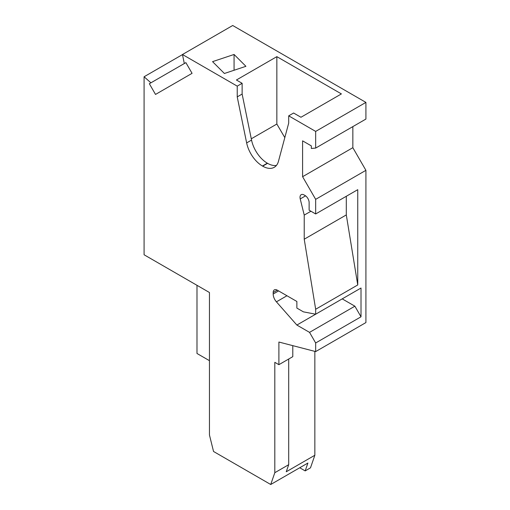 <?xml version="1.0" encoding="UTF-8"?>
<svg xmlns="http://www.w3.org/2000/svg" width="510" height="510" viewBox="0 0 510 510"><rect width="100%" height="100%" fill="white"/><g stroke="black" fill="none" stroke-linecap="round" stroke-linejoin="round"><path stroke-width="0.76" d="M237.226 96.887L242.129 94.057L251.551 140.084L246.649 142.915L237.226 96.887L237.226 86.133L182.459 54.513L232.707 25.5L365.912 102.402L365.912 119.066L315.664 148.078L311.336 148.467L311.336 145.898L302.596 140.849L302.596 176.702L352.844 147.69L365.912 170.334L365.912 322.575L315.664 351.588L278.9 342.038L278.9 364.682L274.813 362.323L274.813 472.706L270.727 484.5L307.906 463.035L305.178 470.902L310.488 467.836L314.849 455.251L314.849 351.377M352.844 126.614L352.844 147.69M270.727 484.5L213.537 451.478L209.451 434.973L209.451 292.51L144.088 254.77L144.088 76.761L150.915 82.818L149.341 83.723L185.882 62.628L150.915 82.818M286.958 295.749L276.414 301.837L296.871 325.055L309.538 332.367L315.664 342.981L315.664 351.588M315.664 342.981L361.01 316.806L354.883 306.191L342.216 298.879L296.871 325.055M278.9 364.682L292.791 356.662L292.791 345.646M314.849 455.251L286.25 471.763L288.705 464.686L288.705 359.021M196.987 285.313L196.987 353.481L209.451 360.672M299.733 467.753L305.178 470.902M276.414 301.837A8.09 4.673 60 0 1 273.181 294.021L273.181 292.51A5.776 3.334 60 0 1 274.374 289.865A5.776 3.334 60 0 1 277.262 290.152L273.181 292.51M365.912 170.334L315.664 199.346L315.664 213.964L309.13 210.19L309.13 202.585A5.776 3.334 -120 0 0 305.044 195.508L304.1 194.96A5.776 3.334 -120 0 0 301.212 194.673A5.776 3.334 -120 0 0 300.224 198.932L304.228 215.099L304.228 239.209L315.664 309.258L315.664 314.205L303.412 311.852L296.871 308.078L296.871 301.474L277.262 290.152M315.664 199.346L302.596 176.702M246.649 142.915A23.109 13.343 -120 0 0 262.433 166.018L262.682 166.158A23.109 13.343 60 0 0 274.24 167.305A23.109 13.343 60 0 0 278.466 161.287L288.705 123.088L288.705 115.846L315.664 131.414L315.664 148.078M182.459 54.513L184.308 63.533L185.882 62.628L192.066 73.332L155.518 94.433L149.341 83.723M288.705 464.686L274.813 472.706M182.478 54.595L144.088 76.761M365.912 102.402L315.664 131.414M354.883 306.191L309.538 332.367M288.705 115.846L293.607 113.016L300.957 117.262L341.4 93.916L276.853 56.648L236.41 80L242.129 83.302L242.129 94.057M242.129 83.302L237.226 86.133M224.4 73.485L245.916 66.313L234.071 54.468L212.555 61.64L224.4 73.485M234.071 54.468L234.071 70.259M251.551 140.084A23.109 13.343 -120 0 0 267.336 163.187L262.433 166.018M276.426 165.431A23.109 13.343 60 0 1 267.584 163.327L267.336 163.187M276.853 56.648L276.853 124.038L284.809 137.604M251.29 138.796L276.853 124.038M315.664 309.258L357.746 284.962L346.303 214.92L304.228 239.209M361.01 316.806L361.01 288.029L315.664 314.205M304.228 215.099L310.928 211.229M346.303 214.92L346.303 196.28M357.746 284.962L357.746 189.675L315.664 213.964M305.573 195.846L300.224 198.932M262.682 166.158L267.584 163.327M278.575 290.91L273.181 294.021"/></g></svg>
